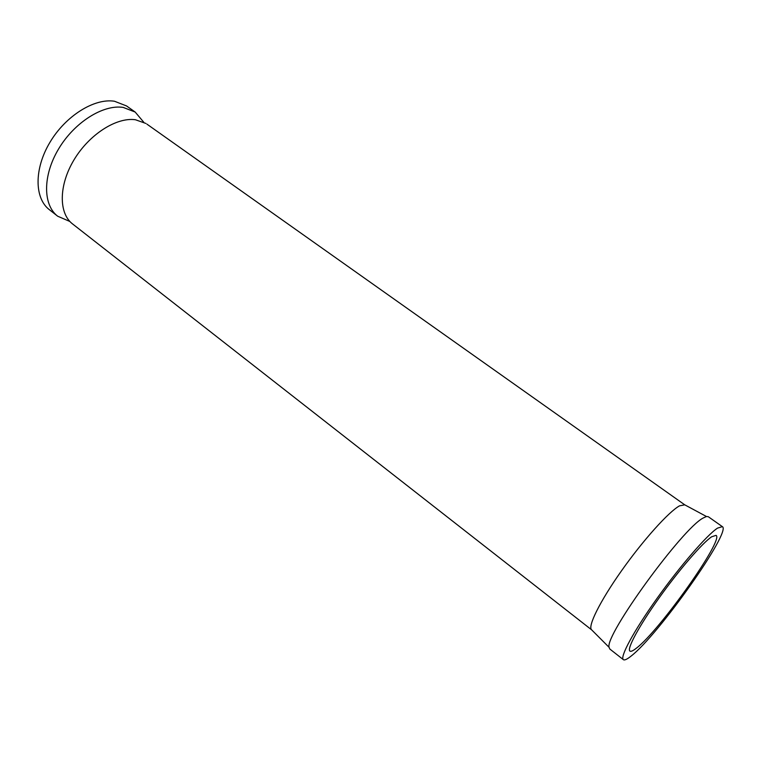 <?xml version="1.0" encoding="UTF-8"?>
<svg xmlns="http://www.w3.org/2000/svg" width="761" height="761" viewBox="0 0 761 761"><rect width="100%" height="100%" fill="white"/><g stroke="black" fill="none" stroke-linecap="round" stroke-linejoin="round"><path stroke-width="1.14" d="M636.377 648.191C633.057 650.826 630.907 651.797 629.918 651.093C626.655 648.962 639.05 625.999 659.159 597.851C679.212 569.732 702.489 542.821 711.697 536.762L716.044 535.373C724.548 539.035 659.368 630.955 636.377 648.191M69.888 221.489L57.674 216.21L49.341 209.675C34.445 198.326 34.007 168.961 49.874 142.44C65.589 115.862 94.354 97.998 114.473 101.242L126.545 105.95L135.182 112.057L143.753 122.236M57.674 216.21C42.882 204.947 42.616 175.591 58.578 148.975C74.397 122.302 103.163 104.276 123.196 107.406L135.182 112.057M630.993 656.163C627.074 659.311 624.534 660.472 623.364 659.654C619.616 657.219 633.856 630.783 657.114 598.26C680.315 565.746 707.121 534.84 717.528 528.124L722.36 526.641C731.968 531.083 657.656 635.901 630.993 656.163M623.364 659.654L609.799 649.009L609.095 647.335C604.51 635.625 682.351 528.457 703.212 517.994L706.465 516.51L708.272 516.7L722.36 526.641M609.095 647.335L591.678 629.88L72.58 223.953C58.635 213.365 58.635 185.427 73.941 159.962C89.113 134.45 116.481 116.994 135.458 119.753L145.912 123.453M591.678 629.88C587.292 626.912 599.839 601.437 621.49 570.826C643.074 540.234 668.833 511.63 679.544 505.837L684.748 504.828L146.892 124.11M72.58 223.953L71.667 223.211M706.465 516.51L684.748 504.828"/></g></svg>
